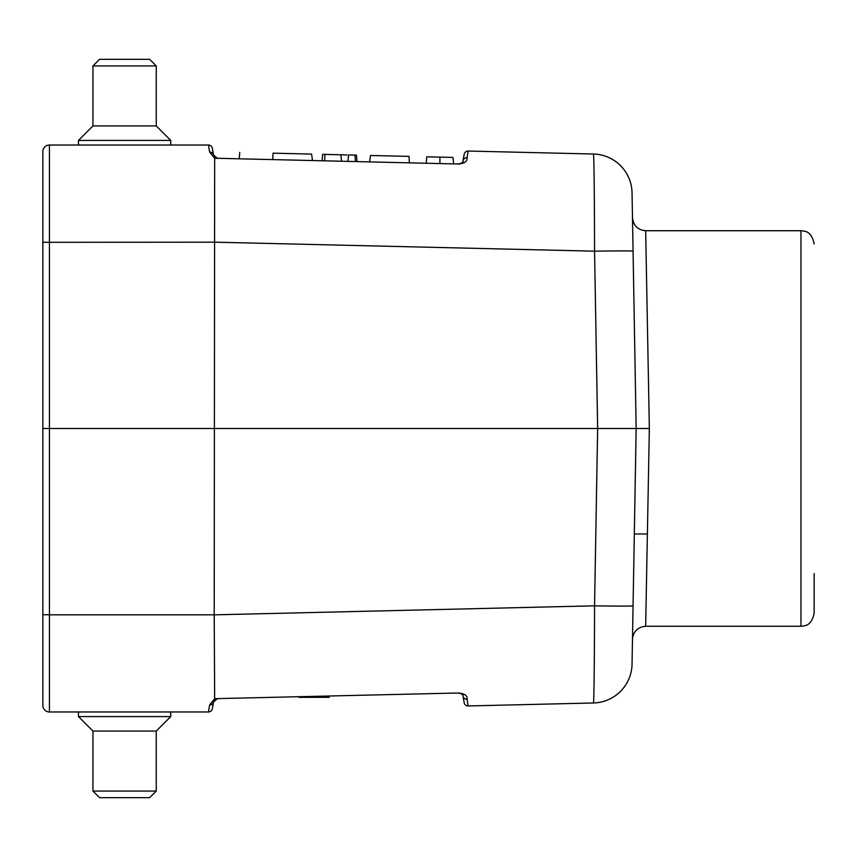 <?xml version="1.0" encoding="UTF-8"?>
<svg xmlns="http://www.w3.org/2000/svg" width="857" height="857" viewBox="0 0 857 857"><rect width="100%" height="100%" fill="white"/><g stroke="black" fill="none" stroke-linecap="round" stroke-linejoin="round"><path stroke-width="1.29" d="M212.343 708.696A3.953 3.953 0 0 1 208.455 711.974A3.953 3.953 0 0 0 212.343 708.696L213.532 701.979L217.335 698.712L218.589 698.68L217.335 698.712L213.532 701.979A3.953 3.664 -170 0 1 209.633 704.968L208.455 711.974L49.438 711.974A6.588 6.588 0 0 1 42.85 705.375A6.588 6.588 0 0 0 49.438 711.974L49.438 614.812L214.207 614.812L214.668 698.669L456.256 693.045C463.98 693.12 467.579 695.188 467.054 699.248L468.158 705.954L593.43 702.976A39.551 39.551 0 0 0 632.048 664.132L633.066 605.824A39.551 0.675 -179 0 1 594.554 605.824C594.501 658.058 593.976 704.026 593.43 702.976M42.85 151.625A6.588 6.588 0 0 1 49.438 145.026L49.438 428.5L42.85 428.5L42.85 151.625A6.588 6.588 0 0 1 49.438 145.026L208.455 145.026L209.633 152.032L214.668 158.331L218.589 158.32L214.668 158.331L214.207 614.812M212.343 148.304A3.953 3.953 0 0 0 208.455 145.026A3.953 3.953 0 0 1 212.343 148.304L213.532 155.021L217.335 158.288L459.041 164.019C462.202 162.98 463.541 161.887 463.037 160.752L464.173 154.314A3.953 3.953 0 0 1 468.158 151.046L593.43 154.024A39.551 39.551 0 0 1 632.048 192.868L636.162 428.5L633.066 605.824M456.256 163.955L459.041 164.019C462.202 162.98 463.541 161.887 463.037 160.752A3.953 3.685 -170 0 1 467.054 157.752C467.579 161.812 463.98 163.88 456.256 163.955M209.633 152.032A3.953 3.664 170 0 1 213.532 155.021L217.335 158.288L218.589 158.32M218.589 698.68L214.668 698.669L209.633 704.968M647.378 533.975L634.319 533.975L632.605 632.027L636.162 428.5L49.438 428.5L49.438 614.812L42.85 614.694L42.85 705.375M42.85 428.5L42.85 614.694M464.173 702.686A3.953 3.953 0 0 0 468.158 705.954A3.953 3.953 0 0 1 464.173 702.686L463.037 696.248C463.541 695.113 462.202 694.02 459.041 692.981C462.202 694.02 463.541 695.113 463.037 696.248A3.953 3.685 170 0 0 467.054 699.248M214.207 614.844L594.554 605.824L597.65 428.5L594.554 251.176C594.501 198.942 593.976 152.975 593.43 154.024M464.173 154.314A3.953 3.953 0 0 1 468.158 151.046L467.054 157.752M214.207 242.156L594.554 251.176A39.551 0.675 -1 0 1 633.066 251.176M645.664 626.274L800.963 626.274L800.963 230.726L645.664 230.726L649.349 428.5L645.664 626.274C637.779 627.035 633.387 631.352 632.477 639.226M814.15 573.526L814.15 613.087C811.333 626.531 804.594 625.739 800.963 626.274M649.349 428.5L636.162 428.5M355.43 161.566L355.023 155.106L356.48 155.138L348.595 154.956L347.867 161.384M324.653 160.837L324.985 154.399L346.967 154.913L340.947 154.774L341.514 161.234M324.985 154.399L322.682 154.346L322.114 160.773L322.682 154.335M272.762 159.606L273.051 153.167C228.905 152.118 228.905 152.118 273.051 153.167L311.562 154.078L312.516 160.548M426.786 156.81L452.1 157.399M439.92 163.569L439.92 157.12L452.089 157.409M370.535 155.481L369.581 161.898L370.535 155.481L409.046 156.392L409.346 162.841M124.597 125.915L156.242 125.915L170.736 140.419L78.448 140.419L92.952 125.915L124.597 125.915M92.952 125.915L92.952 65.925L156.242 65.925L156.242 125.915M92.952 65.925L99.541 59.326L149.643 59.326L156.242 65.925M156.242 731.085L92.952 731.085L78.448 716.581L170.736 716.581L156.242 731.085L156.242 791.075L92.952 791.075L92.952 731.085M156.242 791.075L149.643 797.674L99.541 797.674L92.952 791.075M550.451 704.004L587.463 703.126L550.451 704.004M559.032 703.801L574.351 703.436L559.032 703.801M298.868 697.33L329.302 697.33L298.868 697.33M571.319 703.501L575.326 703.415L571.319 703.501M565.856 703.629L580.35 703.286L565.856 703.629M306.538 697.33L313.244 697.33L306.538 697.33M553.729 703.918L551.212 703.983M557.789 703.822L552.829 703.94L557.789 703.822M542.47 704.186L551.04 703.983L542.47 704.186M556.9 703.843L546.97 704.079M557.564 703.833L556.814 703.843M547.109 704.079L552.829 703.94M214.207 242.188L42.85 242.306M217.346 698.712L215.921 699.001L217.346 698.712M213.929 700.79L214.518 699.976L213.929 700.79M459.041 692.981L460.905 693.388M461.869 694.074L462.555 694.931L461.869 694.074M215.921 157.999L215.257 157.645M214.518 157.024L213.929 156.21L214.518 157.024M462.555 162.069L461.869 162.926L462.555 162.069M459.041 164.019L460.038 163.923M460.905 163.612L458.827 164.008M215.257 699.355L215.921 699.001M458.827 692.992L460.155 693.109M645.664 230.726C637.779 229.965 633.387 225.648 632.477 217.774M800.963 230.726C804.594 231.261 811.333 230.469 814.15 243.913M357.026 161.609L356.448 155.149M239.767 152.375L239.199 158.813M426.229 163.248L426.786 156.799M453.621 163.891L453.053 157.442M170.736 145.026L170.736 140.419M78.448 145.026L78.448 140.419M78.448 711.974L78.448 716.581M170.736 711.974L170.736 716.581"/></g></svg>
